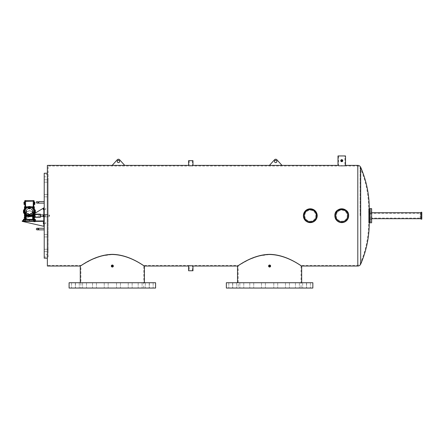 <?xml version="1.0" encoding="UTF-8"?>
<svg xmlns="http://www.w3.org/2000/svg" width="444" height="444" viewBox="0 0 444 444"><rect width="100%" height="100%" fill="white"/><g stroke="black" fill="none" stroke-linecap="round" stroke-linejoin="round"><path stroke-width="0.33" stroke-dasharray="2.22 1.67" d="M334.843 215.712A6.91 6.91 0 0 1 341.752 208.802A6.91 6.91 0 0 1 348.662 215.712A6.91 6.91 0 0 1 341.752 222.622A6.91 6.91 0 0 1 334.843 215.712A6.91 6.91 0 0 1 341.752 208.802A6.91 6.91 0 0 1 348.662 215.712A6.91 6.91 0 0 0 341.752 208.802A6.91 6.91 0 0 0 334.843 215.712C334.415 224.609 349.084 224.636 348.662 215.712A6.91 6.91 0 0 0 341.752 208.802A6.91 6.91 0 0 0 334.843 215.712A6.91 6.91 0 0 0 341.752 222.622A6.91 6.91 0 0 0 348.662 215.712A6.91 6.91 0 0 1 341.752 222.622A6.91 6.91 0 0 1 334.843 215.712A6.91 6.91 0 0 0 341.752 222.622A6.91 6.91 0 0 0 348.662 215.712M347.88 215.712A6.122 6.122 0 0 0 341.752 209.585A6.122 6.122 0 0 0 335.631 215.712A6.122 6.122 0 0 0 341.752 221.834A6.122 6.122 0 0 0 347.88 215.712A6.122 6.122 0 0 0 341.752 209.585A6.122 6.122 0 0 0 335.631 215.712A6.122 6.122 0 0 0 341.752 221.834A6.122 6.122 0 0 0 347.88 215.712A6.122 6.122 0 0 0 341.752 209.585A6.122 6.122 0 0 0 335.631 215.712A6.122 6.122 0 0 0 341.752 221.834A6.122 6.122 0 0 0 347.88 215.712M303.391 215.712A6.91 6.91 0 0 0 310.301 222.622A6.91 6.91 0 0 0 317.21 215.712A6.91 6.91 0 0 1 310.301 222.622A6.91 6.91 0 0 1 303.391 215.712A6.91 6.91 0 0 0 310.301 222.622A6.91 6.91 0 0 0 317.21 215.712A6.91 6.91 0 0 0 310.301 208.802A6.91 6.91 0 0 0 303.391 215.712A6.91 6.91 0 0 1 310.301 208.802A6.91 6.91 0 0 1 317.21 215.712A6.91 6.91 0 0 1 310.301 222.622A6.91 6.91 0 0 1 303.391 215.712A6.91 6.91 0 0 1 310.301 208.802A6.91 6.91 0 0 1 317.21 215.712A6.91 6.91 0 0 0 310.301 208.802A6.91 6.91 0 0 0 303.391 215.712L304.556 219.547M316.428 215.712A6.122 6.122 0 0 0 310.301 209.585A6.122 6.122 0 0 0 304.179 215.712A6.122 6.122 0 0 0 310.301 221.834A6.122 6.122 0 0 0 316.428 215.712A6.122 6.122 0 0 0 310.301 209.585A6.122 6.122 0 0 0 304.179 215.712A6.122 6.122 0 0 0 310.301 221.834A6.122 6.122 0 0 0 316.428 215.712A6.122 6.122 0 0 0 310.301 209.585A6.122 6.122 0 0 0 304.179 215.712A6.122 6.122 0 0 0 310.301 221.834A6.122 6.122 0 0 0 316.428 215.712M48.146 176.79L48.146 174.431L48.146 176.79L47.364 176.79L47.364 174.431L47.364 176.79L44.217 176.79L44.217 174.431L44.217 176.79M48.146 174.431L44.217 174.431M48.146 256.993L48.146 254.634L48.146 256.993L47.364 256.993L47.364 254.634L47.364 256.993L44.217 256.993L44.217 254.634L44.217 256.993M48.146 254.634L44.217 254.634M47.364 182.162L44.217 182.162L44.217 179.803L44.217 182.162L44.217 179.803L44.217 182.162L47.364 182.162L47.364 179.803L44.217 179.803L47.364 179.803L47.364 182.162L47.364 179.803L47.364 182.162L47.364 179.803L47.364 182.162L47.364 179.803L47.364 182.162L48.146 182.162L47.364 182.162M47.364 196.836L44.217 196.836L44.217 194.478L44.217 196.836L44.217 194.478L44.217 196.836L47.364 196.836L47.364 194.478L44.217 194.478L47.364 194.478L47.364 196.836L47.364 194.478L47.364 196.836L47.364 194.478L47.364 196.836L47.364 194.478L47.364 196.836L48.146 196.836L47.364 196.836M47.364 216.888L44.217 216.888L44.217 214.53L44.217 216.888L44.217 214.53L44.217 216.888L47.364 216.888L47.364 214.53L44.217 214.53L47.364 214.53L47.364 216.888L47.364 214.53L47.364 216.888L47.364 214.53L47.364 216.888L47.364 214.53L47.364 216.888L48.146 216.888L47.364 216.888M47.364 236.941L44.217 236.941L44.217 234.582L44.217 236.941L44.217 234.582L44.217 236.941L47.364 236.941L47.364 234.582L44.217 234.582L47.364 234.582L47.364 236.941L47.364 234.582L47.364 236.941L47.364 234.582L47.364 236.941L47.364 234.582L47.364 236.941L48.146 236.941L47.364 236.941M47.364 251.62L44.217 251.62L44.217 249.262L44.217 251.62L44.217 249.262L44.217 251.62L47.364 251.62L47.364 249.262L44.217 249.262L47.364 249.262L47.364 251.62L47.364 249.262L47.364 251.62L47.364 249.262L47.364 251.62L47.364 249.262L47.364 251.62L48.146 251.62L47.364 251.62M47.364 165.384L47.364 266.034M44.217 173.249L44.217 258.169M369.441 209.418L369.441 210.994L369.441 209.418L370.063 209.418L370.063 210.994L370.063 209.418L371.634 209.418L371.634 210.994L371.634 209.418M369.441 210.994L371.634 210.994M369.441 212.565L369.441 214.136L369.441 212.565L370.063 212.565L370.063 214.136L370.063 212.565L371.634 212.565L371.634 214.136L371.634 212.565M369.441 214.136L371.634 214.136M369.441 217.677L369.441 219.247L369.441 217.677L370.063 217.677L370.063 219.247L370.063 217.677L371.634 217.677L371.634 219.247L371.634 217.677M369.441 219.247L371.634 219.247M369.441 219.641L369.441 221.212L369.441 219.641L370.063 219.641L370.063 221.212L370.063 219.641L371.634 219.641L371.634 221.212L371.634 219.641M369.441 221.212L371.634 221.212M369.441 216.494L369.441 218.071L369.441 216.494L370.063 216.494L370.063 218.071L370.063 216.494L371.634 216.494L371.634 218.071L371.634 216.494M369.441 218.071L371.634 218.071M369.441 212.371L369.441 222.167L369.441 209.252L369.441 211.383L368.653 211.383L368.653 209.252L368.653 222.167L368.653 212.371L369.441 212.371L369.441 212.959L369.441 211.383L370.063 211.383L370.063 212.959L370.063 211.383L371.634 211.383L371.634 212.959L371.634 211.383M369.441 212.959L371.634 212.959M370.063 213.342L421.012 213.342L421.012 218.076L421.012 213.342L421.012 218.076L421.012 213.342L420.229 213.342L420.229 218.076L421.012 218.076L370.063 218.076L370.063 213.342L370.063 218.076L370.063 213.342L370.063 218.076L369.441 218.076L369.441 213.342L370.063 213.342M421.012 219.158L421.012 212.26M371.634 212.72L371.634 218.698L371.634 212.72M371.634 222.788L371.634 208.63M370.063 222.788L370.063 208.63L370.063 222.788M274.525 161.455A1.182 1.182 0 0 0 275.707 162.632A1.182 1.182 0 0 0 276.884 161.455A1.182 1.182 0 0 0 275.707 160.273A1.182 1.182 0 0 0 274.525 161.455M281.996 165.384L276.867 159.746A1.571 1.571 0 0 0 274.542 159.746L269.414 165.384L281.996 165.384L269.414 165.384M117.266 161.455A1.182 1.182 0 0 0 118.443 162.632A1.182 1.182 0 0 0 119.625 161.455A1.182 1.182 0 0 0 118.443 160.273A1.182 1.182 0 0 0 117.266 161.455M112.154 165.384L124.736 165.384L119.608 159.746A1.571 1.571 0 0 0 117.283 159.746L112.154 165.384L124.736 165.384M420.229 218.076L420.229 213.342M421.8 219.158L421.8 212.26M421.8 213.986L421.012 213.986L421.012 217.432L421.8 217.432M263.453 288.051L261.488 288.051L263.453 288.051M263.453 282.734L261.488 282.734L263.453 282.734M251.754 288.051L249.789 288.051L251.754 288.051M251.754 282.734L249.789 282.734L251.754 282.734M241.802 288.051L239.838 288.051L241.802 288.051M241.802 282.734L239.838 282.734L241.802 282.734M234.571 288.051L236.541 288.051L234.571 288.051M234.571 282.734L236.541 282.734L234.571 282.734M230.769 288.051L232.739 288.051L230.769 288.051M230.769 282.734L232.739 282.734L230.769 282.734M275.752 288.051L273.787 288.051L275.752 288.051M275.752 282.734L273.787 282.734L275.752 282.734M287.451 288.051L289.416 288.051L287.451 288.051M287.451 282.734L289.416 282.734L287.451 282.734M308.436 288.051L306.471 288.051L308.436 288.051M308.436 282.734L306.471 282.734L308.436 282.734M304.634 288.051L302.669 288.051L304.634 288.051M304.634 282.734L302.669 282.734L304.634 282.734M297.402 288.051L295.438 288.051L297.402 288.051M297.402 282.734L295.438 282.734L297.402 282.734M226.357 282.734L312.848 282.734M226.357 288.051L312.848 288.051M106.194 288.051L104.223 288.051L106.194 288.051M106.194 282.734L104.223 282.734L106.194 282.734M94.494 288.051L96.459 288.051L94.494 288.051M94.494 282.734L96.459 282.734L94.494 282.734M84.543 288.051L82.578 288.051L84.543 288.051M84.543 282.734L82.578 282.734L84.543 282.734M77.312 288.051L75.347 288.051L77.312 288.051M77.312 282.734L75.347 282.734L77.312 282.734M73.51 288.051L75.474 288.051L73.51 288.051M73.51 282.734L75.474 282.734L73.51 282.734M118.493 288.051L116.528 288.051L118.493 288.051M118.493 282.734L116.528 282.734L118.493 282.734M130.192 288.051L128.227 288.051L130.192 288.051M130.192 282.734L128.227 282.734L130.192 282.734M151.171 288.051L153.141 288.051L151.171 288.051M151.171 282.734L153.141 282.734L151.171 282.734M147.375 288.051L145.404 288.051L147.375 288.051M147.375 282.734L145.404 282.734L147.375 282.734M140.143 288.051L142.108 288.051L140.143 288.051M140.143 282.734L142.108 282.734L140.143 282.734M69.098 282.734L155.589 282.734M69.098 288.051L155.589 288.051M370.063 210.994L370.063 209.418L370.063 210.994M370.063 214.136L370.063 212.565L370.063 214.136M370.063 219.247L370.063 217.677L370.063 219.247M370.063 221.212L370.063 219.641L370.063 221.212M370.063 218.071L370.063 216.494L370.063 218.071M370.063 212.959L370.063 211.383L370.063 212.959M47.364 174.431L47.364 176.79L47.364 174.431M47.364 254.634L47.364 256.993L47.364 254.634M48.146 179.803L47.364 179.803L48.146 179.803L48.146 182.162L48.146 179.803M48.146 194.478L47.364 194.478L48.146 194.478L48.146 196.836L48.146 194.478M48.146 214.53L47.364 214.53L48.146 214.53L48.146 216.888L48.146 214.53M48.146 234.582L47.364 234.582L48.146 234.582L48.146 236.941L48.146 234.582M48.146 249.262L47.364 249.262L48.146 249.262L48.146 251.62L48.146 249.262M48.146 253.452L48.146 177.966L48.146 253.452L47.364 253.452L47.364 177.966L47.364 253.452M48.146 177.966L47.364 177.966M112.343 266.428L111.949 266.034A0.394 0.394 0 0 0 112.343 266.428A0.394 0.394 0 0 0 112.737 266.034L112.343 266.428L111.949 266.034L112.343 266.428L111.949 266.034L112.343 266.428L112.737 266.034L112.343 266.428M269.602 266.428L269.208 266.034A0.394 0.394 0 0 0 269.602 266.428A0.394 0.394 0 0 0 269.996 266.034L269.602 266.428L269.208 266.034L269.602 266.428L269.208 266.034L269.602 265.64L269.208 266.034L269.602 265.64L269.996 266.034L269.602 266.428L269.996 266.034A0.394 0.394 0 0 0 269.602 265.64A0.394 0.394 0 0 0 269.208 266.034L269.602 265.64L269.996 266.034L269.602 265.64L269.996 266.034L269.602 265.64L269.996 266.034L269.602 265.64L269.208 266.034M316.594 215.712A6.288 6.288 0 0 1 310.301 222A6.288 6.288 0 0 1 304.012 215.712A6.288 6.288 0 0 0 310.301 222A6.288 6.288 0 0 0 316.594 215.712C316.983 207.603 303.635 207.581 304.012 215.712A6.288 6.288 0 0 0 310.301 222A6.288 6.288 0 0 0 316.594 215.712A6.288 6.288 0 0 0 310.301 209.418A6.288 6.288 0 0 0 304.012 215.712C303.618 223.826 316.983 223.826 316.594 215.712A6.288 6.288 0 0 0 310.301 209.418A6.288 6.288 0 0 0 304.012 215.712A6.288 6.288 0 0 1 310.301 209.418A6.288 6.288 0 0 1 316.594 215.712M304.8 215.712A5.506 5.506 0 0 0 310.301 221.212A5.506 5.506 0 0 0 315.806 215.712A5.506 5.506 0 0 0 310.301 210.206A5.506 5.506 0 0 0 304.8 215.712A5.506 5.506 0 0 0 310.301 221.212A5.506 5.506 0 0 0 315.806 215.712A5.506 5.506 0 0 0 310.301 210.206A5.506 5.506 0 0 0 304.8 215.712M348.046 215.712A6.288 6.288 0 0 1 341.752 222A6.288 6.288 0 0 1 335.464 215.712A6.288 6.288 0 0 0 341.752 222A6.288 6.288 0 0 0 348.046 215.712C348.435 207.603 335.087 207.581 335.464 215.712A6.288 6.288 0 0 0 341.752 222A6.288 6.288 0 0 0 348.046 215.712A6.288 6.288 0 0 0 341.752 209.418A6.288 6.288 0 0 0 335.464 215.712C335.07 223.826 348.435 223.826 348.046 215.712A6.288 6.288 0 0 0 341.752 209.418A6.288 6.288 0 0 0 335.464 215.712A6.288 6.288 0 0 1 341.752 209.418A6.288 6.288 0 0 1 348.046 215.712M336.252 215.712A5.506 5.506 0 0 0 341.752 221.212A5.506 5.506 0 0 0 347.258 215.712A5.506 5.506 0 0 0 341.752 210.206A5.506 5.506 0 0 0 336.252 215.712A5.506 5.506 0 0 0 341.752 221.212A5.506 5.506 0 0 0 347.258 215.712A5.506 5.506 0 0 0 341.752 210.206A5.506 5.506 0 0 0 336.252 215.712M192.974 270.751L188.595 270.751M190.781 265.39C188.756 265.418 188.756 265.418 190.781 265.39C188.756 265.418 188.756 265.418 190.781 265.39C192.813 265.418 192.813 265.418 190.781 265.39C192.813 265.418 192.813 265.418 190.781 265.39M341.752 161.061L341.358 160.667L341.752 160.273L341.358 160.667L341.752 161.061L341.358 160.667L341.752 161.061L342.146 160.667L341.752 161.061M345.521 155.949L337.989 155.949M341.752 160.273L342.146 160.667L341.752 160.273L342.146 160.667L341.752 160.273L341.358 160.667A0.394 0.394 0 0 0 341.752 161.061A0.394 0.394 0 0 0 342.146 160.667A0.394 0.394 0 0 0 341.752 160.273A0.394 0.394 0 0 0 341.358 160.667M341.752 166.106C337.695 165.995 337.695 165.995 341.752 166.106C337.695 165.995 337.695 165.995 341.752 166.106C345.815 165.995 345.815 165.995 341.752 166.106C345.815 165.995 345.815 165.995 341.752 166.106M190.781 166.028C188.756 166.001 188.756 166.001 190.781 166.028C188.756 166.001 188.756 166.001 190.781 166.028C192.813 166.001 192.813 166.001 190.781 166.028C192.813 166.001 192.813 166.001 190.781 166.028M192.974 160.667L188.595 160.667M269.602 254.196C252.32 254.451 238.2 265.884 238.151 265.412C238.189 265.912 252.231 254.468 269.602 254.196C252.32 254.451 238.2 265.884 238.151 265.412C238.189 265.912 252.231 254.468 269.602 254.196C286.885 254.451 301.004 265.884 301.054 265.412C301.032 265.917 286.946 254.456 269.602 254.196C286.885 254.451 301.004 265.884 301.054 265.412C301.032 265.917 286.946 254.456 269.602 254.196M112.343 265.64L111.949 266.034L112.343 265.64L111.949 266.034L112.343 265.64L112.737 266.034A0.394 0.394 0 0 0 112.343 265.64A0.394 0.394 0 0 0 111.949 266.034L112.343 265.64L112.737 266.034M112.343 254.196C95.06 254.451 80.941 265.884 80.891 265.412C80.93 265.912 94.972 254.468 112.343 254.196C95.06 254.451 80.941 265.884 80.891 265.412C80.93 265.912 94.972 254.468 112.343 254.196C129.62 254.451 143.745 265.884 143.795 265.412C143.773 265.917 129.681 254.456 112.343 254.196C129.62 254.451 143.745 265.884 143.795 265.412C143.773 265.917 129.681 254.456 112.343 254.196M112.732 265.096L112.343 265.018L113.353 266.034A1.01 1.01 0 0 0 112.343 265.018A1.01 1.01 0 0 0 111.327 266.034L112.343 265.018L111.627 265.318M269.991 265.096L269.602 265.018L270.612 266.034A1.01 1.01 0 0 0 269.602 265.018A1.01 1.01 0 0 0 268.592 266.034L269.602 265.018L269.214 265.096M303.468 214.691L303.424 215.029M345.521 165.384L345.238 165.407M341.752 165.529C346.609 165.373 346.609 165.373 341.752 165.529C336.896 165.373 336.896 165.373 341.752 165.529M190.781 165.434C193.612 165.384 193.612 165.384 190.781 165.434C187.956 165.384 187.956 165.384 190.781 165.434M190.781 265.984C193.612 266.039 193.612 266.039 190.781 265.984C187.956 266.039 187.956 266.039 190.781 265.984M342.762 160.567L342.768 160.667A1.01 1.01 0 0 0 341.752 159.657A1.01 1.01 0 0 0 340.742 160.667L341.752 161.683L342.768 160.667L341.752 159.657L340.759 160.467M369.275 208.63L369.275 222.788M48.146 215.712L48.146 166.006L48.146 215.712M112.343 254.49C129.987 254.767 144.344 266.517 144.411 266.034C144.361 266.544 130.059 254.778 112.343 254.49L101.293 256.033L91.908 259.546L80.891 265.64M113.337 266.233L112.343 267.044L111.327 266.034A1.01 1.01 0 0 0 112.343 267.044A1.01 1.01 0 0 0 113.353 266.034M269.602 254.49C287.246 254.767 301.604 266.517 301.676 266.034C301.626 266.544 287.318 254.778 269.602 254.49L258.552 256.033L249.167 259.546L238.151 265.64M270.596 266.233L269.802 267.027M269.602 267.044L268.592 266.034A1.01 1.01 0 0 0 269.602 267.044A1.01 1.01 0 0 0 270.612 266.034M340.742 160.667A1.01 1.01 0 0 0 341.752 161.683A1.01 1.01 0 0 0 342.768 160.667M316.045 219.558L317.077 217.066M269.996 266.034L269.602 265.64M369.441 213.342L369.441 218.076M368.653 211.383L368.653 212.371M38.711 228.288L38.711 229.864L38.711 229.076L38.711 229.864L44.217 229.864L44.217 228.288L44.217 229.864M37.141 228.288A0.788 0.788 0 0 1 37.929 229.076M44.217 229.076L44.217 228.288L44.217 229.076M44.217 203.13L44.217 201.554L44.217 203.13L44.217 201.554L44.217 203.13L38.711 203.13L38.711 201.554L38.711 203.13L37.141 203.13A0.788 0.788 0 0 0 37.929 202.342A0.788 0.788 0 0 0 37.141 201.554M40.582 217.127L40.582 214.297M40.421 214.136L40.421 217.283M49.545 215.762L49.545 215.079L49.545 215.762M49.389 215.64L49.389 216.494L49.389 215.64M40.582 215.64L40.582 216.494L40.582 215.64M35.076 214.136L35.076 217.283M35.076 215.795L35.076 214.718L35.076 215.795M39.794 215.795L39.794 214.718L39.794 215.795M22.2 220.962L22.2 221.356L43.823 226.307L22.2 221.356L43.823 221.356L43.823 226.307L22.2 221.356L43.823 221.356L40.676 221.356L43.823 221.356L43.823 220.962L43.823 221.356L43.823 220.962L22.2 220.962L22.2 221.356L22.2 220.962L43.823 207.903L43.823 226.307L44.217 226.307L44.217 207.903L44.217 226.307M34.527 220.962L23.377 220.962L35.453 220.962L33.905 220.962L35.453 220.962L34.038 220.962L34.527 220.962L34.527 219.725L35.453 219.725L33.899 219.725L35.453 219.725L34.527 219.725L34.527 220.962M34.527 221.356L34.038 221.356L35.015 221.356L34.155 221.356L34.898 221.356L34.921 221.85L33.738 221.85L35.315 221.85L33.738 221.85L35.315 221.85L34.921 221.85L34.921 221.356L34.133 221.356L34.133 221.85L34.133 221.356L33.738 221.356L33.738 221.85L33.738 221.356L34.527 221.356M24.303 220.962L23.377 220.962L24.931 220.962L23.377 220.962L24.792 220.962L24.303 220.962L24.303 219.725L23.377 219.725L25.513 219.725L24.931 219.725L24.931 220.962L25.513 220.962L24.931 220.962L24.931 219.969L23.377 219.969L23.377 220.962L23.377 219.725L24.792 219.725L23.377 219.725L24.303 219.725L24.303 220.962M23.909 219.253L23.909 219.686L24.675 219.686L23.515 219.686L23.515 219.253L23.909 219.253L23.909 219.686L24.698 219.686L24.698 219.253L24.698 219.686L25.092 219.686L25.092 219.253L23.515 219.253L25.092 219.253L23.909 219.253L23.909 219.686L23.515 219.686L25.092 219.686L23.909 219.686L24.675 219.686L23.932 219.686L23.932 221.356L24.675 221.356L23.515 221.356L25.092 221.356L23.815 221.356L24.792 221.356L23.932 221.356L23.909 221.85L23.515 221.85L24.698 221.85L23.515 221.85L23.515 221.356L23.909 221.356L23.515 221.656M40.676 221.356L40.676 220.962L40.676 221.356M45.704 222.544L45.593 223.632L45.593 222.455L43.823 222.455L43.823 223.632L43.823 222.455L43.823 223.632L43.823 222.455L44.217 222.455L44.217 223.632L44.217 222.455M45.704 223.543L44.217 223.632M43.823 215.379L44.217 215.379L44.217 216.555L44.217 215.379L44.217 216.555L44.217 215.379L43.823 215.379L43.823 216.555L44.217 216.555L43.823 216.555L43.823 215.379L43.823 216.555L43.823 215.379L43.823 216.555L43.823 215.379L43.823 216.555L43.823 215.379L45.593 215.379L45.704 216.467L45.593 215.379L43.823 215.379M45.704 208.391L45.593 209.479L45.593 208.303L43.823 208.303L43.823 209.479L43.823 208.303L43.823 209.479L43.823 208.303L44.217 208.303L44.217 209.479L44.217 208.303M45.704 209.39L44.217 209.479M43.823 212.82L43.823 219.114L43.823 212.82L44.217 212.82L44.217 219.114L44.217 212.82M43.823 219.114L44.217 219.114M44.217 207.903L43.179 208.292M34.987 213.242L34.571 213.492M34.366 213.62L23.377 220.252M25.669 207.981L29.415 206.366L33.566 208.469A5.156 5.156 0 0 0 25.264 208.469L25.669 207.981L25.036 208.397L24.792 201.348L25.58 201.348L24.603 201.099L34.227 201.099L24.792 201.348M24.792 201.099L24.792 200.727L33.566 200.727L32.939 200.727L33.566 200.727L33.25 201.099L34.038 201.099L33.25 201.099L34.038 201.348L33.25 201.348L33.161 207.981M34.038 201.099L34.038 200.727L32.939 200.727L33.566 200.727M25.891 200.727L25.58 200.483L25.58 207.897L29.415 206.244L33.25 207.897L33.794 208.397L33.389 208.946M25.036 208.397L25.092 208.924A5.045 5.045 0 0 1 33.738 208.924A5.045 5.045 0 0 0 25.092 208.924L25.441 208.946M24.836 202.619L24.847 202.936L24.836 202.619L23.97 202.647L23.982 202.969L24.858 203.219L24.847 202.936M24.87 203.507L24.881 203.824L24.87 203.507L23.998 203.535L24.009 203.857L24.881 203.824M24.892 204.268L24.026 204.301L24.892 204.284M24.82 202.175L23.965 202.475L24.831 202.442M33.566 208.469L34.038 201.348M23.948 202.042L24.82 202.159M23.982 202.969L24.858 203.219M23.993 203.252L23.998 203.535M24.009 203.857L24.886 204.001M25.58 200.483L25.264 200.727M33.994 202.619L33.933 204.429L33.994 202.619L34.86 202.647L34.848 202.969L33.983 202.936M34.882 202.042L34.01 202.159M34.876 202.192L34.01 202.175M34.876 202.203L33.999 202.442M34.848 202.969L33.972 203.219M34.837 203.252L33.966 203.507M34.832 203.535L34.821 203.857L33.949 203.824M34.821 203.857L33.944 204.001M34.81 204.029L33.938 204.268M34.804 204.301L33.938 204.284M33.25 200.483L32.939 200.727M34.177 216.417L34.177 216.95M38.634 215.712L38.634 214.469L38.634 215.712M24.653 213.492A5.156 5.156 0 0 1 24.259 211.516A5.156 5.156 0 0 0 29.415 216.672A5.156 5.156 0 0 0 34.177 209.54A5.156 5.156 0 0 1 34.571 211.516A5.156 5.156 0 0 0 29.415 206.366A5.156 5.156 0 0 0 24.259 211.516A5.156 5.156 0 0 1 24.653 209.54A5.156 5.156 0 0 0 29.415 216.672A5.156 5.156 0 0 0 34.571 211.516A5.156 5.156 0 0 1 34.177 213.492M25.053 208.774A5.156 5.156 0 0 1 33.777 208.774A5.156 5.156 0 0 0 25.053 208.774M34.46 211.516A5.045 5.045 0 0 0 34.055 209.54A5.034 5.034 0 0 1 34.133 209.762L34.133 213.27A5.034 5.034 0 0 1 34.049 213.492A5.045 5.045 0 0 0 34.46 211.516M24.775 209.54A5.045 5.045 0 0 0 24.775 213.492A5.034 5.034 0 0 1 24.698 213.27L24.698 209.762A5.034 5.034 0 0 1 24.786 209.54M24.614 211.516L24.698 210.378L24.614 211.516A4.79 4.79 0 0 1 34.077 210.417A4.79 4.79 0 0 1 34.205 211.516L34.133 210.378L34.216 211.516A4.79 4.79 0 0 1 24.753 212.615A4.79 4.79 0 0 1 29.415 206.726A4.79 4.79 0 0 1 34.205 211.516A4.79 4.79 0 0 1 29.415 216.306A4.79 4.79 0 0 1 24.625 211.516M24.492 212.571L24.653 210.301L24.57 212.698L24.57 210.339L23.843 210.339M34.338 212.571L34.26 210.339L34.177 212.732L34.987 212.698M24.609 212.637L23.843 212.698M34.221 212.637L34.177 210.301L34.987 210.339M35.392 211.394L35.021 211.394L35.392 211.638M29.67 207.587L29.16 207.587L29.67 207.587M29.67 215.451L29.16 215.451L29.67 215.451M34.138 217.771L34.549 217.771L34.549 218.265L34.549 217.283L34.177 217.283L34.549 217.283L34.549 217.771L34.549 217.283L34.177 217.283L34.177 219.253M34.177 218.265L34.549 218.265L34.177 218.265L34.177 217.771L34.177 218.265L34.549 218.265L34.549 217.771L34.177 217.771L34.549 217.771M33.96 206.726L33.145 206.699L32.751 207.387L33.145 208.075L33.938 208.075L34.338 207.387L34.221 216.322L34.238 215.246L33.544 214.852L32.856 215.246L32.856 216.045L33.544 216.439L25.286 216.439L25.974 216.045L25.286 216.439L24.598 216.045L24.598 215.246L25.286 214.852L25.974 215.246L25.974 216.045L25.974 215.246L25.286 214.852L24.598 215.246L24.781 216.15M33.816 207.664A0.394 0.394 0 0 1 33.15 207.387A0.394 0.394 0 0 1 33.544 206.993A0.394 0.394 0 0 1 33.938 207.387A0.394 0.394 0 0 1 33.544 207.781A0.394 0.394 0 0 1 33.405 207.021A0.394 0.394 0 0 1 33.838 207.126M33.938 215.645A0.394 0.394 0 0 1 33.544 216.039A0.394 0.394 0 0 1 33.156 215.645A0.394 0.394 0 0 1 33.544 215.251A0.394 0.394 0 0 1 33.938 215.645M32.923 213.953L32.928 218.487L32.923 213.953C32.29 211.327 32.223 210.351 32.734 211.028L33.233 212.226L33.095 211.283C32.684 210.528 32.751 212.004 33.294 215.712L33.433 218.487L32.612 218.487M33.233 216.961L32.862 211.954L32.667 216.988M32.923 214.002L32.928 218.487L33.433 218.487L33.805 219.725L33.317 219.725L33.317 220.446L33.317 219.725L33.899 219.725L25.769 219.725M33.433 218.487L33.061 219.353L33.805 219.725L33.317 219.725L33.317 220.962L33.905 220.962L33.317 220.962L33.317 219.725L35.453 219.725L35.453 220.962L35.453 219.725L35.453 220.962L35.453 219.969L33.067 219.924L29.415 219.947L29.415 220.962M24.653 211.233L24.653 215.712L24.653 211.233M24.692 211.089L24.281 211.089L24.281 211.583L24.653 211.583L24.653 212.071L24.653 211.583L24.281 211.583L24.281 212.071L24.653 212.071L24.281 212.071L24.281 211.089L24.897 210.972L24.897 215.712L24.897 210.972L26.085 210.972L25.735 211.283C26.146 210.528 26.079 212.004 25.536 215.712L25.397 219.353L25.397 218.487L26.218 218.487M33.994 206.565L24.609 206.71L24.503 207.37L24.892 206.699L25.685 206.699L26.085 207.387L25.685 208.075L24.892 208.075L24.492 207.387L24.892 206.699L25.685 206.699L26.085 207.387L25.685 208.075L24.892 208.075L24.492 207.387L24.609 216.322M32.795 211.272L33.095 211.283L32.739 211.039C32.19 209.446 31.086 208.608 29.415 208.508C28.105 208.569 27.178 209.196 26.629 210.384A3.008 3.008 0 0 0 26.407 211.516A3.008 3.008 0 0 1 29.415 208.508A3.008 3.008 0 0 1 32.423 211.516A3.008 3.008 0 0 1 29.415 214.524A3.008 3.008 0 0 1 26.407 211.516A3.008 3.008 0 0 0 29.415 214.524A3.008 3.008 0 0 0 32.201 210.384A3.197 3.197 0 0 1 32.612 211.954L32.612 213.664M25.014 207.664A0.394 0.394 0 0 0 25.68 207.387A0.394 0.394 0 0 0 25.286 206.993A0.394 0.394 0 0 0 24.892 207.387A0.394 0.394 0 0 0 25.286 207.781A0.394 0.394 0 0 0 25.425 207.021A0.394 0.394 0 0 0 24.992 207.126M25.674 215.645A0.394 0.394 0 0 0 25.286 215.251A0.394 0.394 0 0 0 24.892 215.645A0.394 0.394 0 0 0 25.286 216.039A0.394 0.394 0 0 0 25.674 215.645M25.597 216.961L25.968 211.954L26.163 216.988M25.541 218.487L25.913 218.487L25.907 213.953C26.546 211.327 26.607 210.351 26.096 211.028L25.968 211.954L25.597 212.226L26.091 211.039C26.673 209.418 27.783 208.58 29.415 208.508C30.725 208.569 31.652 209.196 32.201 210.384M34.083 215.157L33.544 214.852L32.856 215.246L32.856 216.045L33.544 216.439L34.238 216.045L34.083 207.831M24.653 215.712L24.653 216.417L24.653 215.712M24.692 217.771L24.281 217.771L24.281 218.265L24.281 217.283L24.653 217.283L24.281 217.283L24.281 217.771L24.281 217.283L24.653 217.283L24.653 219.253M32.928 214.108C33.128 209.612 25.697 209.618 25.902 214.108L25.902 218.487L25.397 218.487L25.025 219.725L25.513 219.725L25.513 220.962L25.513 219.725L23.377 219.725L23.377 220.962L23.377 219.725L23.377 220.962L23.377 219.969L29.415 219.947L25.214 219.969M24.303 219.725L23.377 219.725L23.377 220.962M25.902 218.487L26.274 218.859L26.274 214.219C25.946 210.051 32.878 210.051 32.556 214.219L32.556 218.859L32.928 218.487M28.627 208.602L30.203 208.602L28.627 208.602L28.627 208.103L29.415 208.103L28.627 208.103L28.627 208.602M25.968 217.76L25.968 218.487M29.415 219.708L33.061 219.697L33.061 219.353L25.397 219.353L25.025 219.725M24.281 217.771L24.653 217.771L24.281 217.771L24.281 218.265L24.653 218.265M29.415 208.508L29.415 208.103L30.203 208.103L29.415 208.103L29.415 208.508A3.447 3.447 0 0 0 25.968 211.954A3.447 3.447 0 0 1 29.415 208.508A3.447 3.447 0 0 1 32.862 211.954A3.447 3.447 0 0 0 29.415 208.508M24.836 216.467L25.253 216.422M33.994 216.467L33.578 216.422M27.978 216.467L30.852 216.467M24.464 209.54L24.464 213.492M33.855 206.565L24.975 206.565M24.986 206.854L33.855 206.604M24.503 213.492L24.753 209.324M30.98 216.428L27.223 216.178M25.269 216.433L24.87 216.2M25.397 218.487L26.274 218.859M26.035 211.272L25.735 211.283M25.935 217.016L26.163 214.43M34.177 211.233L34.177 215.712L34.177 211.233M33.289 218.487L32.917 218.487L32.917 213.83M35.453 220.962L35.453 219.725L33.905 219.969L33.905 220.962L33.905 219.969L35.453 219.969M33.095 211.283L32.745 210.972L33.933 210.972L33.933 216.467M34.549 211.089L34.138 211.089L34.549 211.089L34.549 211.583L34.177 211.583L34.549 211.583L34.549 212.071L34.177 212.071L34.549 212.071L34.549 211.089M30.203 208.602L30.203 208.103L30.203 208.602M34.366 209.54L34.366 213.492M34.077 209.324L34.327 213.492M34.366 206.937L34.332 207.37L33.938 206.699L33.145 206.699L32.751 207.387L33.145 208.075L33.938 208.075L34.321 207.354M34.332 207.37L34.099 206.976M33.561 216.433L33.96 216.2M33.067 219.924L33.616 219.969M32.895 217.016L32.667 214.43M23.809 211.638L23.438 211.394L23.809 211.638M23.809 211.394L23.438 211.394L23.809 211.394M23.438 210.462L23.438 212.571M29.104 214.907L28.788 215.451L29.104 215.989L29.726 215.989L30.042 215.451L29.726 214.907L29.104 214.907M28.749 214.369L28.294 213.581L27.389 213.581L26.934 214.369L27.389 215.151L28.294 215.151L28.749 214.369M31.441 215.151L30.536 215.151L30.17 214.524L30.536 213.581L31.441 213.581L31.896 214.369L31.441 215.151M29.104 207.043L28.788 207.587L29.104 208.125L29.726 208.125L30.042 207.587L29.726 207.043L29.104 207.043M34.987 213.37L34.987 209.668M23.843 213.37L23.843 209.668M28.166 206.987L28.688 206.843A4.729 4.729 0 0 1 30.142 206.843L30.664 206.987M34.077 213.714L34.327 212.615M30.514 216.428L31.607 216.178M33.844 206.854L30.514 206.604M24.503 212.615L24.753 213.714M43.162 209.302L43.168 208.38L43.168 209.202L43.656 209.396L43.168 209.085M43.656 209.396L43.168 209.396M43.656 208.697L43.168 208.697M43.656 208.38L43.168 208.38M43.656 208.58L43.168 208.58M43.168 216.478L43.656 216.478L43.162 216.378L43.656 216.278L43.168 216.278L43.168 215.773L43.656 215.773L43.168 215.457L43.656 215.457L43.656 216.478L43.656 215.457L43.656 216.478L43.656 215.457L43.168 215.457L43.168 216.478L43.162 215.556M43.823 216.944L43.823 214.907L43.823 216.944M43.656 216.161L43.168 216.161L43.656 216.161M43.656 215.656L43.168 215.656L43.656 215.656M43.168 216.278L43.168 215.457M43.656 222.533L43.656 223.554L43.656 222.533L43.168 222.533L43.168 223.554L43.162 222.633M43.823 224.026L43.823 221.983L43.823 224.026M43.656 223.554L43.162 223.454M43.656 223.238L43.168 223.238M43.656 223.354L43.168 223.354M43.656 222.849L43.168 222.849M43.656 222.733L43.168 222.733M24.364 221.85L24.698 221.356L24.698 221.85L24.698 221.356L24.698 221.85L25.092 221.85L25.092 221.356L25.092 221.85L23.909 221.85L23.909 221.356L23.909 221.85M23.932 219.725L23.909 221.745M24.698 219.253L24.698 219.686M34.527 219.686L35.315 219.686L34.527 219.686M35.315 221.356L35.315 221.85L35.315 221.356L34.921 221.356L34.921 221.85L34.921 221.356L34.133 221.356L34.133 221.85L34.133 221.356L33.738 221.356L35.315 221.356M33.738 219.686L35.315 219.686L35.315 219.253L33.738 219.253L34.133 219.253L34.133 219.686L33.738 219.686L34.921 219.686L34.133 219.686L34.133 219.253L33.738 219.253L33.738 219.686M34.921 219.253L34.921 219.686L34.921 219.253L34.133 219.253L35.315 219.253L34.921 219.253L34.898 221.356L34.898 219.725M34.133 219.253L34.133 219.686M360.117 215.712L360.117 167.527L360.117 215.712M357.797 165.384L357.797 266.034M360.683 264.141L360.683 167.277M38.711 203.13L38.711 201.554M24.509 211.516A4.906 4.906 0 0 1 29.415 206.61A4.906 4.906 0 0 1 34.321 211.516A4.906 4.906 0 0 1 29.415 216.422A4.906 4.906 0 0 1 24.509 211.516M35.27 212.698L35.27 210.339M33.933 219.253L33.933 219.686M33.933 219.725L34.144 211.089M26.035 211.516A3.38 3.38 0 0 0 29.415 214.896A3.38 3.38 0 0 0 32.795 211.516A3.38 3.38 0 0 0 29.415 208.136A3.38 3.38 0 0 0 26.035 211.516M25.597 214.458L25.597 212.226M26.407 211.516A3.008 3.008 0 0 1 29.415 208.508A3.008 3.008 0 0 1 32.423 211.516M33.1 216.184L25.73 216.184M24.747 215.157L24.747 207.831M25.774 206.849L33.056 206.849M25.513 219.969L24.931 219.969L25.513 219.969M23.377 219.969L24.931 219.725M33.061 218.859L32.556 218.859M25.763 219.924L25.769 218.859M26.629 210.384A3.197 3.197 0 0 0 26.218 211.954L26.218 213.664M24.897 219.725L24.897 216.467M24.897 219.253L24.897 219.686M24.975 206.604L28.316 206.604M24.503 210.417L24.503 209.54M28.316 216.428L27.85 216.428M33.317 219.969L33.905 219.969L33.317 219.969M33.233 214.458L33.233 212.226M34.327 209.54L34.327 210.417M33.899 219.725L33.317 219.725M23.56 212.698L23.56 210.339M34.987 209.762L34.133 209.762M34.987 209.862L34.16 209.862M34.987 213.27L34.133 213.27M34.987 213.176L34.16 213.176M34.987 213.103L34.033 213.103M34.987 209.934L34.033 209.934M23.843 209.934L24.797 209.934M23.843 213.103L24.797 213.103M23.843 213.176L24.67 213.176M23.843 213.27L24.698 213.27M23.843 209.762L24.698 209.762M23.843 209.862L24.67 209.862M43.778 209.951L43.778 207.831M43.823 217.027L43.823 214.907M43.778 224.026L43.778 221.983L43.778 224.026M261.488 282.734L261.488 288.051L261.488 282.734M249.789 282.734L249.789 288.051L249.789 282.734M239.838 282.734L239.838 288.051L239.838 282.734M232.606 282.734L232.606 288.051L232.606 282.734M228.804 282.734L228.804 288.051L228.804 282.734M273.787 282.734L273.787 288.051L273.787 282.734M285.486 282.734L285.486 288.051L285.486 282.734M306.471 282.734L306.471 288.051L306.471 282.734M302.669 282.734L302.669 288.051L302.669 282.734M295.438 282.734L295.438 288.051L295.438 282.734M104.223 282.734L104.223 288.051L104.223 282.734M92.53 282.734L92.53 288.051L92.53 282.734M82.578 282.734L82.578 288.051L82.578 282.734M75.347 282.734L75.347 288.051L75.347 282.734M71.545 282.734L71.545 288.051L71.545 282.734M116.528 282.734L116.528 288.051L116.528 282.734M128.227 282.734L128.227 288.051L128.227 282.734M149.206 282.734L149.206 288.051L149.206 282.734M145.404 282.734L145.404 288.051L145.404 282.734M138.178 282.734L138.178 288.051L138.178 282.734M368.653 222.788L368.653 215.712L368.653 222.788C368.625 237.074 365.778 250.777 360.117 263.891L357.797 265.412L301.054 265.412L301.054 288.051M143.795 288.051L143.795 265.412L189.211 265.412L189.211 270.751M192.357 160.667L192.357 166.006L338.611 166.006L338.611 155.949M189.211 160.667L189.211 166.006L48.146 166.006M369.441 222.167L368.653 222.167M192.357 270.751L192.357 265.412L238.151 265.412L238.151 288.051M48.146 265.412L80.891 265.412L80.891 288.051M368.653 208.63L368.653 215.712L368.653 208.63C368.625 194.344 365.778 180.641 360.117 167.527L357.797 166.006L344.899 166.006L344.899 155.949M369.441 209.252L368.653 209.252M120.457 282.734L120.457 288.051L120.457 282.734M149.339 282.734L149.339 288.051L149.339 282.734M142.108 282.734L142.108 288.051L142.108 282.734M132.157 282.734L132.157 288.051L132.157 282.734M153.141 282.734L153.141 288.051L153.141 282.734M108.158 282.734L108.158 288.051L108.158 282.734M96.459 282.734L96.459 288.051L96.459 282.734M86.508 282.734L86.508 288.051L86.508 282.734M79.276 282.734L79.276 288.051L79.276 282.734M75.474 282.734L75.474 288.051L75.474 282.734M277.716 282.734L277.716 288.051L277.716 282.734M306.599 282.734L306.599 288.051L306.599 282.734M299.367 282.734L299.367 288.051L299.367 282.734M289.416 282.734L289.416 288.051L289.416 282.734M310.4 282.734L310.4 288.051L310.4 282.734M265.418 282.734L265.418 288.051L265.418 282.734M253.718 282.734L253.718 288.051L253.718 282.734M243.767 282.734L243.767 288.051L243.767 282.734M236.541 282.734L236.541 288.051L236.541 282.734M232.739 282.734L232.739 288.051L232.739 282.734M38.711 229.864L37.141 229.864M35.076 214.718L36.058 214.718L36.042 214.141M36.469 214.141L36.469 214.724L38.417 214.718L38.4 214.141M43.162 216.45L48.263 216.494L48.257 214.924L43.64 214.924M49.545 215.079L49.068 214.924L49.073 216.494L49.545 216.339M39.794 216.7L35.076 216.7M39.794 214.718L38.811 214.718L38.828 214.141M34.038 221.356L34.038 220.962L34.038 221.356M23.815 221.356L23.815 220.962L23.815 221.356M35.015 221.356L35.015 220.962L35.015 221.356M24.792 221.356L24.792 220.962L24.792 221.356M35.076 214.469L38.634 214.469M33.317 220.446L34.177 220.202M24.792 219.725L24.792 220.962L24.792 219.725M25.513 220.446L24.653 220.202M34.038 219.725L34.038 220.962L34.038 219.725M35.076 216.95L38.634 216.95M43.162 215.484L43.778 214.907M45.704 216.467L43.823 216.555L45.704 216.467M43.162 222.561L43.823 221.983M43.162 223.526L43.823 224.103"/><path stroke-width="0.67" d="M348.662 215.712A6.91 6.91 0 0 0 341.752 208.802A6.91 6.91 0 0 0 334.843 215.712A6.91 6.91 0 0 0 341.752 222.622A6.91 6.91 0 0 0 348.662 215.712C349.089 206.799 334.421 206.793 334.843 215.712M347.88 215.712A6.122 6.122 0 0 0 341.752 209.585A6.122 6.122 0 0 0 335.631 215.712A6.122 6.122 0 0 0 341.752 221.834A6.122 6.122 0 0 0 347.88 215.712M317.077 217.066L317.21 215.712A6.91 6.91 0 0 0 310.301 208.802A6.91 6.91 0 0 0 303.391 215.712A6.91 6.91 0 0 0 310.301 222.622A6.91 6.91 0 0 0 317.21 215.712L315.362 211.005L310.811 208.819L305.988 210.312L303.468 214.691M316.428 215.712A6.122 6.122 0 0 0 310.301 209.585A6.122 6.122 0 0 0 304.179 215.712A6.122 6.122 0 0 0 310.301 221.834A6.122 6.122 0 0 0 316.428 215.712M47.364 258.169L44.217 258.169L44.217 173.249L47.364 173.249M421.012 213.986L421.012 219.158L421.8 219.158L421.8 217.432L421.012 217.432L421.012 212.26L421.8 212.26L421.8 213.986L421.012 213.986M421.012 212.72L371.634 212.72M421.012 218.698L371.634 218.698M369.275 208.63L371.634 208.63L371.634 222.788L370.063 222.788L370.063 208.63L370.063 222.788L369.275 222.788L369.275 208.63C369.242 194.261 366.378 180.475 360.683 167.277L360.683 264.141C366.378 250.943 369.242 237.157 369.275 222.788M274.525 161.455A1.182 1.182 0 0 0 275.707 162.632A1.182 1.182 0 0 0 276.884 161.455A1.182 1.182 0 0 0 275.707 160.273A1.182 1.182 0 0 0 274.525 161.455M281.996 165.384L276.867 159.746A1.571 1.571 0 0 0 274.542 159.746L269.414 165.384L337.989 165.384L337.989 155.949L345.521 155.949L345.521 165.384L357.797 165.384C359.135 165.446 360.095 166.078 360.683 167.277M117.266 161.455A1.182 1.182 0 0 0 118.443 162.632A1.182 1.182 0 0 0 119.625 161.455A1.182 1.182 0 0 0 118.443 160.273A1.182 1.182 0 0 0 117.266 161.455M112.154 165.384L124.736 165.384L119.608 159.746A1.571 1.571 0 0 0 117.283 159.746L112.154 165.384L47.364 165.384L47.364 266.034L80.27 266.034L80.27 282.734M421.8 213.986L421.8 217.432M312.848 282.734L226.357 282.734L226.357 288.051L312.848 288.051L312.848 282.734M155.589 282.734L69.098 282.734L69.098 288.051L155.589 288.051L155.589 282.734M112.343 266.428L111.949 266.034L112.343 266.428L111.949 266.034L112.343 266.428L112.737 266.034L112.343 266.428L112.737 266.034L112.343 266.428L111.949 266.034A0.394 0.394 0 0 0 112.343 266.428A0.394 0.394 0 0 0 112.737 266.034A0.394 0.394 0 0 0 112.343 265.64A0.394 0.394 0 0 0 111.949 266.034L112.343 265.64L111.949 266.034L112.343 265.64L112.737 266.034M269.602 266.428L269.208 266.034L269.602 266.428L269.208 266.034L269.602 266.428L269.996 266.034L269.602 266.428M269.208 266.034A0.394 0.394 0 0 0 269.602 266.428A0.394 0.394 0 0 0 269.996 266.034A0.394 0.394 0 0 0 269.602 265.64A0.394 0.394 0 0 0 269.208 266.034L269.602 265.64L269.208 266.034L269.602 265.64L269.996 266.034L269.602 265.64L269.996 266.034L269.602 265.64L269.996 266.034L269.602 265.64L269.996 266.034L269.602 265.64L269.208 266.034M341.752 161.061L341.358 160.667L341.752 160.273L341.358 160.667L341.752 160.273L342.146 160.667L341.752 161.061L341.358 160.667L341.752 161.061L341.358 160.667L341.752 161.061L342.146 160.667A0.394 0.394 0 0 0 341.752 160.273A0.394 0.394 0 0 0 341.358 160.667A0.394 0.394 0 0 0 341.752 161.061A0.394 0.394 0 0 0 342.146 160.667L341.752 160.273L342.146 160.667L341.752 160.273L342.146 160.667L341.752 161.061M111.949 266.034L112.343 265.64M111.866 266.927L112.343 267.044L113.353 266.034A1.01 1.01 0 0 0 112.343 265.018A1.01 1.01 0 0 0 111.327 266.034L111.35 266.228M111.627 265.318L111.327 266.034A1.01 1.01 0 0 0 112.343 267.044A1.01 1.01 0 0 0 113.353 266.034L112.343 265.018M268.709 265.556L268.592 266.034A1.01 1.01 0 0 0 269.602 267.044A1.01 1.01 0 0 0 270.612 266.034A1.01 1.01 0 0 0 269.602 265.018A1.01 1.01 0 0 0 268.592 266.034L269.602 267.044M270.612 266.034L270.496 265.556M270.446 265.473L269.991 265.096M303.424 215.029L303.391 215.712M341.752 165.529C346.609 165.373 346.609 165.373 341.752 165.529C336.896 165.373 336.896 165.373 341.752 165.529M345.238 165.407L344.899 165.429M338.611 165.429L338.228 165.401M192.357 165.407L192.813 165.396M190.781 165.434C193.612 165.384 193.612 165.384 190.781 165.434C187.956 165.384 187.956 165.384 190.781 165.434M269.414 165.384L192.974 165.384L192.974 160.667L188.595 160.667L188.633 165.39M190.781 265.984C193.612 266.039 193.612 266.039 190.781 265.984C187.956 266.039 187.956 266.039 190.781 265.984M238.151 265.64L237.529 266.034L192.935 266.034M144.411 282.734L144.411 266.034L188.595 266.034L188.595 270.751L192.974 270.751L192.974 266.034M341.752 159.657L342.23 159.773M342.535 160.029L342.762 160.567M342.768 160.667A1.01 1.01 0 0 0 341.752 159.657A1.01 1.01 0 0 0 340.742 160.667A1.01 1.01 0 0 0 341.752 161.683A1.01 1.01 0 0 0 342.768 160.667L342.746 160.867M342.535 161.311L342.141 161.605M341.952 161.66L341.458 161.638M112.343 254.49C129.987 254.767 144.344 266.517 144.411 266.034C144.361 266.544 130.059 254.778 112.343 254.49C94.7 254.767 80.336 266.522 80.27 266.034C80.308 266.55 94.65 254.767 112.343 254.49M269.602 254.49C287.246 254.767 301.604 266.517 301.676 266.034C301.626 266.544 287.318 254.778 269.602 254.49C251.959 254.767 237.596 266.522 237.529 266.034C237.568 266.55 251.909 254.767 269.602 254.49M270.163 266.877L270.496 266.511M80.891 265.64L80.27 266.034M341.109 161.45L340.82 161.055M189.211 266.012L188.756 266.028M304.556 219.547L310.295 222.622L316.045 219.558M37.929 229.076A0.788 0.788 0 0 1 37.141 229.864A0.788 0.788 0 0 1 36.353 229.076A0.788 0.788 0 0 1 37.141 228.288L37.141 228.288A0.788 0.788 0 0 1 37.929 229.076A0.788 0.788 0 0 1 37.141 229.864A0.788 0.788 0 0 1 36.353 229.076A0.788 0.788 0 0 1 37.141 228.288L44.217 228.288L37.141 228.288M37.141 201.554L37.141 201.554A0.788 0.788 0 0 0 36.353 202.342A0.788 0.788 0 0 0 37.141 203.13A0.788 0.788 0 0 0 37.929 202.342A0.788 0.788 0 0 0 37.141 201.554A0.788 0.788 0 0 0 36.353 202.342A0.788 0.788 0 0 0 37.141 203.13L38.711 203.13L38.711 201.554L44.217 201.554L38.711 201.554M40.421 214.136L40.421 217.283L40.421 214.136L38.778 214.136M40.421 217.283L35.076 217.283L35.076 214.136L36.092 214.136M22.2 221.356L43.823 221.356L43.823 226.307L22.2 221.356L43.823 221.356L43.823 220.962L22.2 220.962L22.2 221.356M43.179 208.292L34.987 213.242L34.987 209.668L34.049 209.54A5.045 5.045 0 0 0 33.738 208.924M23.377 220.252L22.2 220.962M43.162 208.408L43.823 207.831L43.823 226.307L44.217 226.307M43.823 207.903L44.217 207.903M33.566 200.727L24.792 200.727L24.792 201.099M33.294 208.824L33.777 208.835L33.25 208.763C30.692 206.232 28.139 206.232 25.58 208.763L25.58 201.348L24.603 201.099L33.25 201.099L33.25 200.727L34.038 200.727L34.038 201.099M25.58 208.763L25.053 208.835L24.792 201.348M25.264 200.727L25.58 200.483L25.58 201.348L34.227 201.099L33.25 201.348L33.25 208.763M25.536 208.824L25.18 208.958M24.897 204.429L24.032 204.462L23.998 203.535L23.965 202.475L24.831 202.442M23.97 202.647L24.836 202.619M23.965 202.475L24.82 202.175M23.954 202.203L24.82 202.159M23.954 202.192L24.814 202.014M24.026 204.312L24.892 204.284M24.026 204.301L24.892 204.268M24.02 204.029L24.886 204.001M24.009 203.857L24.881 203.824M23.998 203.535L24.87 203.507M23.993 203.252L24.858 203.219M23.982 202.969L24.847 202.936M25.58 200.483L25.891 200.727M33.65 208.958L34.038 201.348M33.933 204.429L34.799 204.462L34.832 203.535L34.86 202.647L33.994 202.619M34.86 202.647L33.999 202.442M34.865 202.475L34.01 202.175M34.876 202.203L34.01 202.159M34.876 202.192L34.016 202.014M34.804 204.312L33.938 204.284M34.804 204.301L33.938 204.268M34.81 204.029L33.944 204.001M34.821 203.857L33.949 203.824M34.832 203.535L33.966 203.507M34.837 203.252L33.972 203.219M34.848 202.969L33.983 202.936M33.25 200.483L32.939 200.727M24.503 209.54L24.503 206.976L24.975 206.604M24.986 206.854L24.836 206.565L24.464 206.937L24.464 209.54M27.85 216.428L24.875 216.428L24.503 216.056L27.223 216.178M34.216 206.715L34.366 209.54M34.077 209.324L34.327 206.976L34.327 209.54M24.653 209.54A5.156 5.156 0 0 1 25.053 208.774A5.156 5.156 0 0 0 24.653 209.54M33.777 208.774A5.156 5.156 0 0 1 34.177 209.54A5.156 5.156 0 0 0 33.777 208.774M25.092 208.924A5.045 5.045 0 0 0 24.775 209.54L24.908 210.045A4.745 4.745 0 0 0 24.908 212.987L24.786 213.492A5.045 5.045 0 0 0 34.055 213.492L34.987 213.237L34.049 213.492M34.049 209.54L33.922 210.045A4.745 4.745 0 0 1 33.922 212.987L33.811 213.359M28.222 207.587L28.466 207.587A0.949 0.949 0 0 0 29.415 208.53A0.949 0.949 0 0 0 30.364 207.587L30.608 207.587A1.193 1.193 0 0 1 29.415 208.78A1.193 1.193 0 0 1 28.222 207.587L28.222 207.237A4.44 4.44 0 0 0 28.222 215.795L28.466 215.451L28.155 216.034L28.688 216.195L28.727 215.451A0.688 0.688 0 0 1 29.415 214.757A0.688 0.688 0 0 1 30.103 215.451L30.675 216.034L30.142 216.195L30.353 215.451A0.949 0.949 0 0 0 29.415 214.502A0.949 0.949 0 0 0 28.466 215.451A0.938 0.938 0 0 1 29.415 214.513A0.938 0.938 0 0 1 30.353 215.451L30.608 215.451A1.193 1.193 0 0 0 30.575 215.151L30.081 214.369L30.536 213.581L31.441 213.581L31.896 214.369L31.441 215.151L30.536 215.151M23.843 210.339L23.438 210.462L23.438 212.571L23.843 212.698M34.987 210.339L35.392 210.462L35.392 211.394M34.987 212.698L35.392 212.571L35.392 210.462M35.392 211.638L35.392 212.571M29.67 207.587L29.16 207.587L29.67 207.587M29.67 215.451L29.16 215.451L29.67 215.451M35.076 216.95L34.177 216.95L34.549 217.771L34.138 217.771L34.138 218.265L34.177 216.417M34.177 219.253L34.177 218.265M33.838 207.126A0.394 0.394 0 0 1 33.816 207.664M33.938 215.645A0.394 0.394 0 0 1 33.544 216.039A0.394 0.394 0 0 1 33.156 215.645A0.394 0.394 0 0 1 33.544 215.251A0.394 0.394 0 0 1 33.938 215.645M33.233 218.487L33.217 216.467M25.397 219.353A0.372 0.372 0 0 1 25.025 219.725A0.372 0.372 0 0 0 25.397 219.353A0.372 0.372 0 0 1 25.025 219.725L25.769 219.725L25.769 219.353L25.025 219.725L25.397 218.487L25.769 218.487L25.769 219.353L33.433 219.353A0.372 0.372 0 0 0 33.805 219.725L33.433 219.353L33.805 219.725A0.372 0.372 0 0 1 33.433 219.353L33.433 218.487L32.612 218.487L32.917 216.467M24.992 207.126A0.394 0.394 0 0 0 25.014 207.664M25.674 215.645A0.394 0.394 0 0 0 25.286 215.251A0.394 0.394 0 0 0 24.892 215.645A0.394 0.394 0 0 0 25.286 216.039A0.394 0.394 0 0 0 25.674 215.645M24.653 216.417L24.281 217.771L24.692 217.771L24.692 218.265L24.653 216.417M24.653 219.253L24.653 218.265M25.541 218.487L25.913 218.487M25.769 218.487L26.218 218.487L25.913 216.467M24.931 219.725L24.303 219.725M35.453 220.962L35.453 219.969L23.377 219.725L29.415 219.725L29.415 220.962M35.453 219.969L29.415 219.725M23.377 219.969L23.377 220.962M32.717 216.467L32.612 217.76M26.113 216.467L26.218 217.76M25.968 218.487L25.968 217.76M25.597 218.487L25.613 216.467M24.281 217.771L24.281 218.265L24.692 218.265M24.464 213.492L24.464 216.095L24.836 216.467L27.978 216.467M30.852 216.467L33.994 216.467L34.366 216.095L34.327 213.492M34.366 206.937L33.855 206.565M25.597 216.961L26.163 216.988M33.289 218.487L32.917 218.487M34.549 217.771L34.549 218.265L34.138 218.265M34.366 213.492L34.366 216.095M33.233 216.961L32.667 216.988M29.726 214.907L30.042 215.451L29.726 215.989L29.104 215.989L28.788 215.451L29.104 214.907L29.726 214.907M27.389 215.151L28.294 215.151L28.749 214.369L28.294 213.581L27.389 213.581L26.934 214.369L27.389 215.151M29.726 207.043L30.042 207.587L29.726 208.125L29.104 208.125L28.788 207.587L29.104 207.043L29.726 207.043M28.222 215.451A1.193 1.193 0 0 1 28.261 215.151L28.294 215.151M28.166 216.045L28.477 215.806L28.155 216.034A4.69 4.69 0 0 1 28.155 207.004L28.727 207.087L28.166 206.987M30.608 207.587L30.608 207.237A4.44 4.44 0 0 1 30.608 215.795L30.608 215.451M30.664 206.987L30.142 206.843L30.364 207.587L30.675 207.004A4.69 4.69 0 0 1 30.675 216.034M23.965 209.54L23.965 213.492L23.843 209.668L24.786 209.54M23.965 213.492L24.786 213.492M34.177 213.492A5.156 5.156 0 0 1 24.653 213.492M24.836 216.467L24.875 216.178M24.464 206.937L24.753 206.976L24.753 209.324M23.515 221.656L24.364 221.85M25.092 219.686L23.515 219.686L23.515 219.253L25.092 219.253L25.092 219.686M24.698 219.253L24.698 219.686M23.909 219.253L23.932 219.725M35.315 219.686L33.738 219.686L33.738 219.253L35.315 219.253L35.315 219.686M34.921 219.253L34.898 219.725M34.133 219.253L34.133 219.686M360.683 264.141C360.095 265.346 359.135 265.973 357.797 266.034L357.797 165.384M44.217 229.864L38.711 229.864L38.711 228.288M30.142 216.195A4.729 4.729 0 0 1 28.688 216.195M23.56 210.339L23.56 212.698M33.933 216.467L33.933 219.253M34.077 216.056L34.077 213.714M31.607 216.178L33.955 216.178M24.753 213.714L24.753 216.056M33.061 218.487L33.061 219.725M24.897 216.467L24.897 219.253M24.464 216.095L24.503 213.492M30.98 216.428L33.994 216.467M33.433 219.353A0.372 0.372 0 0 0 33.805 219.725M35.27 210.339L35.27 212.698M28.466 207.237L28.727 207.587A0.688 0.688 0 0 0 29.415 208.275A0.688 0.688 0 0 0 30.103 207.587L30.353 207.587A0.938 0.938 0 0 1 29.415 208.519A0.938 0.938 0 0 1 28.477 207.587L28.466 207.237M28.66 214.524A1.193 1.193 0 0 1 30.17 214.524M33.811 209.673L34.865 209.673L34.987 210.045M33.922 210.045L34.865 210.045L34.987 212.987M33.922 212.987L34.865 212.987L34.865 213.492M28.727 215.451L28.727 215.951A4.484 4.484 0 0 0 30.103 215.951L30.103 215.451M28.727 207.587L28.727 207.087A4.484 4.484 0 0 1 30.103 207.087L30.103 207.587M25.019 213.359L23.843 213.237M24.908 212.987L23.843 212.987M24.908 210.045L23.843 210.045M25.019 209.673L23.843 209.801M43.778 207.831L43.823 209.951M40.582 214.924L43.778 214.907L43.823 217.027M188.595 165.384L124.736 165.384M357.797 266.034L301.676 266.034L301.676 282.734M237.529 266.034L237.529 282.734M38.711 229.864L37.141 229.864M44.217 203.13L38.711 203.13M38.45 214.136L36.419 214.136M43.168 216.494L40.582 216.494M34.366 214.469L35.076 214.469M43.162 209.368L43.778 209.951M43.162 216.45L43.778 217.027L43.162 216.45M43.162 215.484L43.823 214.907"/></g></svg>
